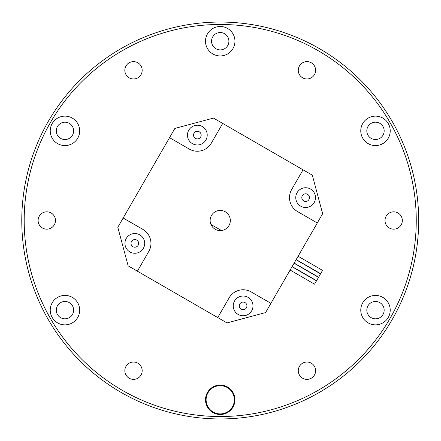 <?xml version="1.0" encoding="UTF-8"?>
<svg xmlns="http://www.w3.org/2000/svg" width="441" height="441" viewBox="0 0 441 441"><rect width="100%" height="100%" fill="white"/><g stroke="black" fill="none" stroke-linecap="round" stroke-linejoin="round"><path stroke-width="0.66" d="M69.292 317.652A8.671 8.671 0 0 1 57.446 314.483A8.671 8.671 0 0 1 60.621 302.636M60.621 138.364A8.671 8.671 0 0 1 57.446 126.517A8.671 8.671 0 0 1 69.292 123.348M234.342 399.789A14.118 14.118 0 0 0 213.168 387.562A14.118 14.118 0 0 0 213.168 412.015A14.118 14.118 0 0 0 234.342 399.789M418.674 220.5A198.45 198.45 0 0 0 120.999 48.637A198.45 198.45 0 0 0 120.999 392.363A198.45 198.45 0 0 0 418.674 220.5M416.254 220.5A196.03 196.03 0 0 1 122.212 390.268A196.03 196.03 0 0 1 122.212 50.732A196.03 196.03 0 0 1 416.254 220.5M375.495 295.42A14.724 14.724 0 0 1 388.245 317.503A14.724 14.724 0 0 1 362.745 317.503A14.724 14.724 0 0 1 375.495 295.42M375.495 116.132A14.724 14.724 0 0 1 388.245 138.215A14.724 14.724 0 0 1 362.745 138.215A14.724 14.724 0 0 1 375.495 116.132M220.224 26.488A14.724 14.724 0 0 1 232.975 48.571A14.724 14.724 0 0 1 207.474 48.571A14.724 14.724 0 0 1 220.224 26.488M64.959 116.132A14.724 14.724 0 0 1 77.71 138.215A14.724 14.724 0 0 1 52.209 138.215A14.724 14.724 0 0 1 64.959 116.132M64.959 295.42A14.724 14.724 0 0 1 77.71 317.503A14.724 14.724 0 0 1 52.209 317.503A14.724 14.724 0 0 1 64.959 295.42M220.224 385.065A14.724 14.724 0 0 1 232.975 407.148A14.724 14.724 0 0 1 207.479 407.148A14.724 14.724 0 0 1 220.224 385.065M55.456 220.5A8.671 8.671 0 0 1 42.446 228.008A8.671 8.671 0 0 1 42.446 212.992A8.671 8.671 0 0 1 55.456 220.5M137.84 363.197A8.671 8.671 0 0 1 137.84 378.218A8.671 8.671 0 0 1 124.836 370.705A8.671 8.671 0 0 1 137.84 363.197M302.614 363.197A8.671 8.671 0 0 1 315.618 370.705A8.671 8.671 0 0 1 302.614 378.218A8.671 8.671 0 0 1 302.614 363.197M384.999 220.5A8.671 8.671 0 0 1 398.002 212.992A8.671 8.671 0 0 1 398.002 228.008A8.671 8.671 0 0 1 384.999 220.5M302.614 77.803A8.671 8.671 0 0 1 302.614 62.782A8.671 8.671 0 0 1 315.618 70.295A8.671 8.671 0 0 1 302.614 77.803M137.84 77.803A8.671 8.671 0 0 1 124.836 70.295A8.671 8.671 0 0 1 137.84 62.782A8.671 8.671 0 0 1 137.84 77.803M375.495 301.473A8.671 8.671 0 0 1 383.003 314.483A8.671 8.671 0 0 1 367.987 314.483A8.671 8.671 0 0 1 375.495 301.473M375.495 122.185A8.671 8.671 0 0 1 383.003 135.194A8.671 8.671 0 0 1 367.987 135.194A8.671 8.671 0 0 1 375.495 122.185M220.224 32.54A8.671 8.671 0 0 1 227.738 45.55A8.671 8.671 0 0 1 212.716 45.55A8.671 8.671 0 0 1 220.224 32.54M64.959 122.185A8.671 8.671 0 0 1 72.467 135.194A8.671 8.671 0 0 1 57.446 135.194A8.671 8.671 0 0 1 64.959 122.185M64.959 301.473A8.671 8.671 0 0 1 72.467 314.483A8.671 8.671 0 0 1 57.446 314.483A8.671 8.671 0 0 1 64.959 301.473M123.155 218.014L117.808 227.275L128.144 265.84L137.399 271.187L148.793 251.453A16.135 16.135 0 0 0 142.89 229.414L123.155 218.014L169.537 137.675L189.277 149.069A16.135 16.135 0 0 0 211.316 143.165L222.711 123.425L303.05 169.813L291.655 189.547A16.135 16.135 0 0 0 297.565 211.586L317.3 222.986L270.912 303.325L251.177 291.931A16.135 16.135 0 0 0 229.138 297.835L217.744 317.575L137.399 271.187M217.744 317.575L226.999 322.917L265.57 312.581L270.912 303.325M303.05 169.813L312.311 175.16L322.641 213.725L317.3 222.986M169.537 137.675L174.884 128.419L213.455 118.083L222.711 123.425M248.046 297.355A9.873 9.873 0 0 0 234.557 300.966A9.873 9.873 0 0 0 238.173 314.455A9.873 9.873 0 0 0 251.662 310.839A9.873 9.873 0 0 0 248.046 297.355A9.873 9.873 0 0 0 234.557 300.966A9.873 9.873 0 0 0 238.173 314.455A9.873 9.873 0 0 0 251.662 310.839A9.873 9.873 0 0 0 248.046 297.355M202.281 126.545A9.873 9.873 0 0 0 187.469 135.095A9.873 9.873 0 0 0 202.281 143.645A9.873 9.873 0 0 0 202.281 126.545A9.873 9.873 0 0 0 187.469 135.095A9.873 9.873 0 0 0 202.281 143.645A9.873 9.873 0 0 0 202.281 126.545M310.569 189.068A9.873 9.873 0 0 0 297.08 192.678A9.873 9.873 0 0 0 300.696 206.168A9.873 9.873 0 0 0 314.179 202.551A9.873 9.873 0 0 0 310.569 189.068A9.873 9.873 0 0 0 297.08 192.678A9.873 9.873 0 0 0 300.696 206.168A9.873 9.873 0 0 0 314.179 202.551A9.873 9.873 0 0 0 310.569 189.068M210.952 224.463A10.082 10.082 0 0 0 230.081 218.356A10.082 10.082 0 0 0 217.159 210.892A10.082 10.082 0 0 0 210.952 224.463L221.432 230.511M129.886 251.932A9.873 9.873 0 0 0 144.698 243.382A9.873 9.873 0 0 0 129.886 234.833A9.873 9.873 0 0 0 129.886 251.932A9.873 9.873 0 0 0 144.698 243.382A9.873 9.873 0 0 0 129.886 234.833A9.873 9.873 0 0 0 129.886 251.932M298.094 256.249L322.547 270.366L320.618 273.701L296.17 259.584M296.076 259.738L320.53 273.855L318.606 277.196L294.153 263.079M294.064 263.233L318.512 277.35L316.588 280.685L292.135 266.568M292.047 266.728L316.495 280.845L314.571 284.18L290.117 270.063M245.02 302.592A3.826 3.826 0 0 0 239.287 305.905A3.826 3.826 0 0 0 245.02 309.213A3.826 3.826 0 0 0 245.02 302.592M199.255 131.787A3.826 3.826 0 0 0 193.522 135.095A3.826 3.826 0 0 0 199.255 138.408A3.826 3.826 0 0 0 199.255 131.787M303.717 200.925A3.826 3.826 0 0 0 309.455 197.618A3.826 3.826 0 0 0 303.717 194.305A3.826 3.826 0 0 0 303.717 200.925M132.912 246.695A3.826 3.826 0 0 0 138.645 243.382A3.826 3.826 0 0 0 132.912 240.075A3.826 3.826 0 0 0 132.912 246.695"/></g></svg>
